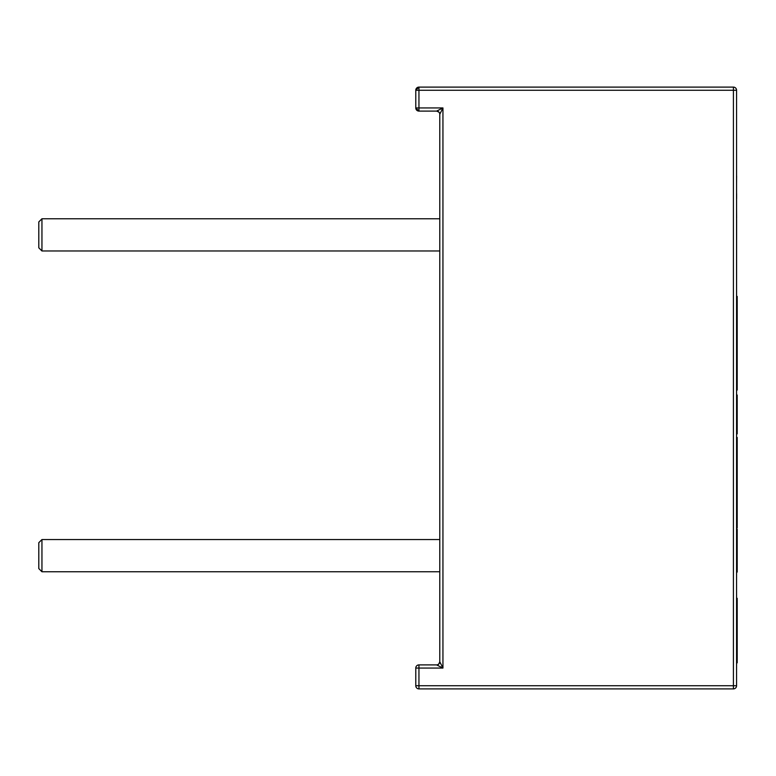 <?xml version="1.0" encoding="UTF-8"?>
<svg xmlns="http://www.w3.org/2000/svg" width="776" height="776" viewBox="0 0 776 776"><rect width="100%" height="100%" fill="white"/><g stroke="black" fill="none" stroke-linecap="round" stroke-linejoin="round"><path stroke-width="1.16" d="M38.8 568.595L38.8 542.705L41.953 539.553L41.953 571.757L38.8 568.595M38.8 247.816L38.8 221.926L41.953 218.764L41.953 250.968L38.8 247.816M736.569 572.077L737.2 572.077L736.569 571.922M737.2 556.353L736.569 556.353L737.2 556.353L737.2 532.54L736.569 532.54M737.2 532.54L737.2 529.213M737.2 552.173L736.569 552.173M737.2 571.922L737.2 556.605L736.569 556.605M737.2 556.605L737.2 555.567M737.2 561.601L736.569 561.601M737.2 563.104L736.569 563.104M736.569 527.893L737.2 527.893L737.2 517.175L736.569 517.175M737.2 517.175L737.2 513.382L736.569 513.382M737.2 513.178L737.2 468.898L736.569 468.898M736.569 433.881L737.2 433.881L737.2 395.285M736.569 390.056L737.2 390.056L737.2 296.403L736.628 296.403M737.2 341.799L736.569 341.799M737.2 333.903L736.569 333.903M737.2 376.913L736.569 376.913M737.2 354.079L736.569 354.079M737.2 388.223L736.569 388.223M737.2 351.887L736.569 351.887M736.569 421.969L737.2 421.969L736.569 422.212M737.2 405.761L736.569 405.761M737.2 429.031L736.569 429.031M736.569 441.515L737.2 441.515L737.2 437.412L736.569 437.412M737.2 437.412L736.569 437.383M737.2 441.059L736.569 441.059M737.2 468.898L737.2 441.534L736.569 441.534M737.2 455.939L736.569 455.939M737.2 477.531L736.569 477.531M737.2 483.303L736.569 483.303M737.2 487.58L736.569 487.58M737.2 504.458L736.569 504.458M736.569 90.268L736.569 685.732A3.152 3.152 0 0 1 733.407 688.894L418.943 688.894A3.152 3.152 0 0 1 415.781 685.732L415.781 668.058A3.152 3.152 0 0 1 418.943 664.896L436.626 664.896A3.152 3.152 0 0 0 439.779 661.744L439.779 114.256A3.152 3.152 0 0 0 436.626 111.104L418.943 111.104L415.781 107.942L415.781 90.268L418.943 87.106L733.407 87.106L733.407 90.268L418.943 90.268L418.943 107.942L442.941 107.942L439.779 114.256A3.152 3.152 0 0 0 439.72 113.665A3.152 3.152 0 0 1 439.779 114.256C440.283 113.102 439.235 112.045 436.626 111.104L442.941 107.942L442.941 668.058L436.626 664.896A3.152 3.152 0 0 0 437.218 664.838A3.152 3.152 0 0 1 436.626 664.896C437.78 665.401 438.838 664.353 439.779 661.744L442.941 668.058L418.943 668.058L418.943 685.732L733.407 685.732L733.407 90.268L736.569 90.268A3.152 3.152 0 0 0 733.407 87.106A3.152 3.152 0 0 1 736.569 90.268M418.943 87.106A3.152 3.152 0 0 0 415.781 90.268L418.943 90.268L418.943 87.106A3.152 3.152 0 0 0 415.781 90.268M415.781 107.942A3.152 3.152 0 0 0 418.943 111.104L418.943 107.942L415.781 107.942A3.152 3.152 0 0 0 418.943 111.104M736.569 613.35L737.2 613.35L737.2 598.306L736.569 598.306M737.2 613.35L737.2 638.464L736.569 638.464M737.2 638.464L737.2 662.85L736.569 662.85M736.569 171.312L736.569 173.824M736.628 175.958L736.569 183.524M736.628 193.709L736.628 198.637M736.569 208.395L736.628 218.337M736.569 218.9L736.569 219.511M736.628 219.569L736.569 313.271M415.781 668.058L418.943 668.058L418.943 664.896M418.943 685.732L415.781 685.732A3.152 3.152 0 0 0 418.943 688.894L418.943 685.732M736.569 685.732L733.407 685.732L733.407 688.894M737.2 603.136L736.569 603.136M737.2 613.554L736.569 613.554M737.2 657.165L736.569 657.165M41.953 571.757L439.779 571.757M41.953 539.553L439.779 539.553M41.953 250.968L439.779 250.968M41.953 218.764L439.779 218.764M736.569 346.057L737.2 346.057M736.569 395.023L737.2 395.023M736.569 429.351L737.2 429.351M736.569 476.619L737.2 476.619M736.569 486.901L737.2 486.901M439.604 662.772L439.1 663.703M438.77 664.052L437.848 664.654M437.654 111.278L438.585 111.783M438.935 112.113L439.536 113.034M737.2 613.486L736.569 613.486M737.2 662.82L736.569 662.82"/></g></svg>
